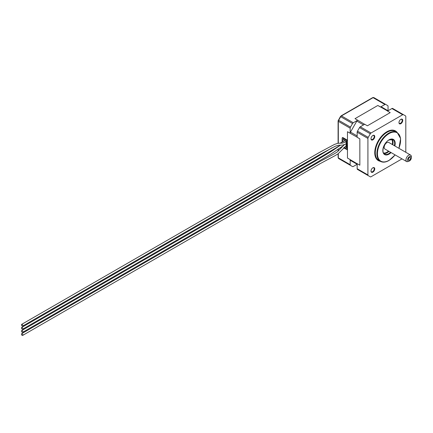 <?xml version="1.0" encoding="UTF-8"?>
<svg xmlns="http://www.w3.org/2000/svg" width="433" height="433" viewBox="0 0 433 433"><rect width="100%" height="100%" fill="white"/><g stroke="black" fill="none" stroke-linecap="round" stroke-linejoin="round"><path stroke-width="0.65" d="M400.855 119.335L400.855 119.335A2.663 1.537 -60 0 1 402.739 120.423A2.663 1.537 -60 0 1 400.855 123.686A2.663 1.537 -60 0 1 398.972 122.599A2.663 1.537 -60 0 1 400.855 119.335L400.855 119.335M398.977 122.431A2.284 1.321 120 0 0 399.442 123.335A2.284 1.321 120 0 0 400.585 123.221A2.284 1.321 120 0 0 402.078 121.208A2.284 1.321 120 0 0 401.727 119.378A2.284 1.321 120 0 0 400.714 119.421M372.873 135.491L372.873 135.491A2.663 1.537 -60 0 1 374.756 136.579A2.663 1.537 -60 0 1 372.873 139.843A2.663 1.537 -60 0 1 370.989 138.755A2.663 1.537 -60 0 1 372.873 135.491L372.873 135.491M370.994 138.592A2.284 1.321 120 0 0 371.46 139.491A2.284 1.321 120 0 0 372.602 139.377A2.284 1.321 120 0 0 374.096 137.364A2.284 1.321 120 0 0 373.744 135.534A2.284 1.321 120 0 0 372.732 135.578M372.873 167.804L372.873 167.804A2.663 1.537 -60 0 1 374.756 168.892A2.663 1.537 -60 0 1 372.873 172.155A2.663 1.537 -60 0 1 370.989 171.067A2.663 1.537 -60 0 1 372.873 167.804L372.873 167.804M370.994 170.905A2.284 1.321 120 0 0 371.46 171.804A2.284 1.321 120 0 0 372.602 171.69A2.284 1.321 120 0 0 374.096 169.676A2.284 1.321 120 0 0 373.744 167.847A2.284 1.321 120 0 0 372.732 167.89M409.466 156.622A2.663 1.537 120 0 0 407.583 159.885A2.663 1.537 120 0 0 409.466 160.968L407.047 161.747A3.805 2.197 -60 0 1 406.755 161.623A3.805 2.197 -60 0 1 406.176 158.575A3.805 2.197 -60 0 1 408.66 155.22A3.805 2.197 -60 0 1 410.56 155.036A3.805 2.197 -60 0 1 411.35 156.778L411.35 157.709A2.663 1.537 120 0 0 409.466 156.622M22.143 329.156A0.99 0.574 -120 0 0 22.64 329.204A0.99 0.574 -120 0 0 22.792 328.414A0.99 0.574 -120 0 0 22.148 327.543A0.99 0.574 -120 0 0 21.65 327.489A0.99 0.574 -120 0 0 21.498 328.284A0.99 0.574 -120 0 0 22.143 329.156M22.17 326.065A0.99 0.574 -120 0 0 22.64 326.098A0.99 0.574 -120 0 0 22.787 325.286A0.99 0.574 -120 0 0 22.121 324.42A0.99 0.574 -120 0 0 21.65 324.382A0.99 0.574 -120 0 0 21.504 325.194A0.99 0.574 -120 0 0 22.17 326.065M22.148 332.263A0.99 0.574 -120 0 0 22.64 332.311A0.99 0.574 -120 0 0 22.792 331.516A0.99 0.574 -120 0 0 22.143 330.644A0.99 0.574 -120 0 0 21.65 330.595A0.99 0.574 -120 0 0 21.498 331.391A0.99 0.574 -120 0 0 22.148 332.263M22.121 335.353A0.99 0.574 -120 0 0 22.64 335.418A0.99 0.574 -120 0 0 22.797 334.644A0.99 0.574 -120 0 0 22.17 333.773A0.99 0.574 -120 0 0 21.65 333.708A0.99 0.574 -120 0 0 21.493 334.482A0.99 0.574 -120 0 0 22.121 335.353M409.466 160.037A1.521 0.877 120 0 0 410.462 158.695A1.521 0.877 120 0 0 410.23 157.477A1.521 0.877 120 0 0 409.466 157.552A1.521 0.877 120 0 0 408.471 158.895A1.521 0.877 120 0 0 408.703 160.113A1.521 0.877 120 0 0 409.466 160.037M410.56 155.036L388.764 142.452A3.805 2.197 120 0 0 386.864 142.641A3.805 2.197 120 0 0 384.38 145.991A3.805 2.197 120 0 0 384.959 149.039L406.755 161.623M405.808 152.286L405.808 116.558A1.521 0.877 120 0 0 405.494 115.86L403.432 114.669A1.521 0.877 120 0 0 402.668 114.745L371.054 132.996A1.521 0.877 120 0 0 370.296 133.802L368.234 137.369A1.521 0.877 120 0 0 367.92 138.43L357.155 132.217L357.155 137.293L359.845 138.847L359.845 165.195L357.155 163.642L359.845 165.195M390.198 112.623L387.508 111.075L390.198 112.623L367.384 125.797L364.689 124.244L360.294 126.782L371.054 132.996M387.508 111.075L391.908 108.531A1.521 0.877 -60 0 1 392.666 108.456L403.432 114.669L392.666 108.456M357.155 132.217A1.521 0.877 -60 0 1 357.474 131.156L359.531 127.589A1.521 0.877 -60 0 1 360.294 126.782M367.92 138.43L367.92 174.937A1.521 0.877 120 0 0 368.234 175.63L357.474 169.417A1.521 0.877 -60 0 1 357.155 168.718L357.155 163.642M357.474 169.417L359.531 170.607A1.521 0.877 -60 0 1 359.531 170.607L370.296 176.821A1.521 0.877 120 0 0 371.054 176.745L402.003 158.879M363.52 124.921L356.841 121.067L350.476 132.087L357.155 135.94M357.696 120.206L355.006 118.653L377.82 105.479L380.607 106.978A1.521 0.877 -60 0 1 381.365 106.902L388.044 110.761L388.049 106.302A1.521 0.877 120 0 0 387.73 105.609L385.673 104.418A1.521 0.877 120 0 0 384.91 104.494L373.073 97.658L341.458 115.909L353.296 122.745L357.696 120.206L364.597 124.298M356.841 164.08L350.476 160.405L356.841 164.08A1.521 0.877 -60 0 1 356.841 164.08L357.155 164.264L353.296 166.494A1.521 0.877 120 0 1 352.538 166.57L340.695 159.734A1.521 0.877 120 0 0 340.701 159.734A0.763 0.622 -60 0 0 340.695 159.734L352.538 166.57M338.319 153.628L338.319 157.845L350.162 164.681L350.162 159.604L347.472 158.05L357.155 163.744M357.155 137.185L350.162 133.256L350.162 128.179L338.319 121.343L338.319 143.236M347.472 131.702L347.472 158.05L347.472 131.702L350.162 133.256M355.006 118.653L377.82 105.479L380.515 107.032L384.91 104.494M353.296 122.745A1.521 0.877 120 0 0 352.538 123.546L350.476 127.118A1.521 0.877 120 0 0 350.162 128.179M350.162 133.148A1.521 0.877 -60 0 1 350.476 132.087M356.841 121.067A1.521 0.877 -60 0 1 357.604 120.26M343.58 147.913L346.93 149.537L346.66 140.368L347.196 140.059L342.893 137.575L342.162 137.867L342.086 142.17M347.196 140.059L347.466 140.525L346.93 140.833M346.93 149.537L347.466 149.223L347.466 140.525M347.466 149.223L347.196 149.38M342.622 137.726L342.893 137.575M357.155 164.264L350.476 160.405A1.521 0.877 -60 0 1 350.162 159.707M350.162 164.681A1.521 0.877 120 0 0 350.476 165.379L338.638 158.543L340.695 159.734L338.638 158.543L338.097 157.536A0.763 0.438 0 0 0 338.319 157.845A1.521 0.877 120 0 0 338.638 158.543A0.763 0.622 -60 0 1 338.606 158.521M409.466 160.968A2.663 1.537 120 0 0 411.35 157.709M346.66 140.368L342.357 137.883M342.893 139.437L342.893 141.759M346.124 148.135L346.124 141.299L343.163 139.28M344.192 147.334L345.853 148.292M373.831 97.582L385.673 104.418L373.831 97.582A1.521 0.877 120 0 0 373.073 97.658A0.763 0.438 -120 0 0 372.689 97.62L373.831 97.582L385.673 104.418M380.288 161.282A17.125 9.889 -60 0 1 375.249 148.492A17.125 9.889 -60 0 1 386.864 131.762A17.125 9.889 -60 0 1 397.029 132.281M395.502 131.399A16.746 9.667 120 0 0 387.134 132.227A16.746 9.667 120 0 0 376.196 146.982A16.746 9.667 120 0 0 378.761 160.399L380.374 161.336A16.746 9.667 -60 0 1 377.809 147.918A16.746 9.667 -60 0 1 388.747 133.164A16.746 9.667 -60 0 1 397.121 132.33L395.502 131.399M388.747 160.502A16.746 9.667 -60 0 1 380.374 161.336C382.804 162.64 385.657 162.37 388.937 160.524L395.134 154.917M398.874 148.286A16.362 9.445 120 0 0 399.112 134.636A16.362 9.445 120 0 0 389.018 133.629A16.362 9.445 120 0 0 377.446 153.666A16.362 9.445 120 0 0 389.018 160.351A16.362 9.445 120 0 0 395.069 154.879M391.053 152.557A8.752 5.055 -60 0 1 389.018 154.137A8.752 5.055 -60 0 1 382.826 150.56A8.752 5.055 -60 0 1 389.018 139.843A8.752 5.055 -60 0 1 394.858 145.97M394.376 145.688A8.373 4.833 120 0 0 392.931 139.583L388.937 140.016C383.746 142.625 381.002 152.719 384.564 154.083A8.373 4.833 120 0 0 388.747 153.666A8.373 4.833 120 0 0 390.571 152.281M392.06 139.269A8.373 4.833 -60 0 1 392.763 144.757M388.958 151.35A8.373 4.833 -60 0 1 387.134 152.735A8.373 4.833 -60 0 1 383.855 153.488M383.481 152.925A7.989 4.611 120 0 0 386.864 152.27A7.989 4.611 120 0 0 388.477 151.068M392.282 144.481A7.989 4.611 120 0 0 391.389 139.226M381.365 106.902L388.044 110.761M357.155 168.718L367.92 174.937M402.668 114.745L391.908 108.531M387.6 111.016L380.607 106.978M338.319 146.284L338.319 146.608M338.319 148.99L338.319 150.917M352.538 123.546L340.695 116.71L338.638 120.282L350.476 127.118M357.474 131.156L368.234 137.369M370.296 133.802L359.531 127.589M338.638 120.282A1.521 0.877 120 0 0 338.319 121.343A0.763 0.438 0 0 1 338.097 121.029L338.357 120.12L338.638 120.282M340.538 116.623L341.074 115.871A0.763 0.438 -120 0 1 341.458 115.909A1.521 0.877 120 0 0 340.695 116.71L340.419 116.553L338.476 120.19M338.319 120.72A0.763 0.438 0 0 0 338.097 121.029L338.097 143.258M340.43 145.212L314.964 160.432L22.64 329.204M346.124 143.918L342.655 145.109L338.709 145.185L335.245 146.235L320.149 154.332L22.64 326.098M342.4 146.3L331.131 153.91L315.484 163.241L22.64 332.311M346.124 145.813L338.097 153.807L335.245 155.555L320.155 163.652L22.64 335.418M344.316 144.676L337.329 151.875L334.395 153.769L319.164 161.937L21.65 333.708M340.441 145.212L331.001 151.615L315.695 160.832L21.65 330.595M346.124 141.699L342.611 143.101L337.68 143.323L334.395 144.449L319.159 152.616L21.65 324.382M345.263 140.492L340.008 143.209M21.65 327.489L313.974 158.722L332.079 147.777M398.939 148.324L400.612 138.571L397.121 132.33M342.162 137.867L342.703 137.553M346.849 149.71L347.39 149.401M338.097 157.536L338.097 153.807M338.097 151.149L338.097 149.141M338.097 146.755L338.097 146.403M341.074 115.871L372.689 97.62"/></g></svg>
